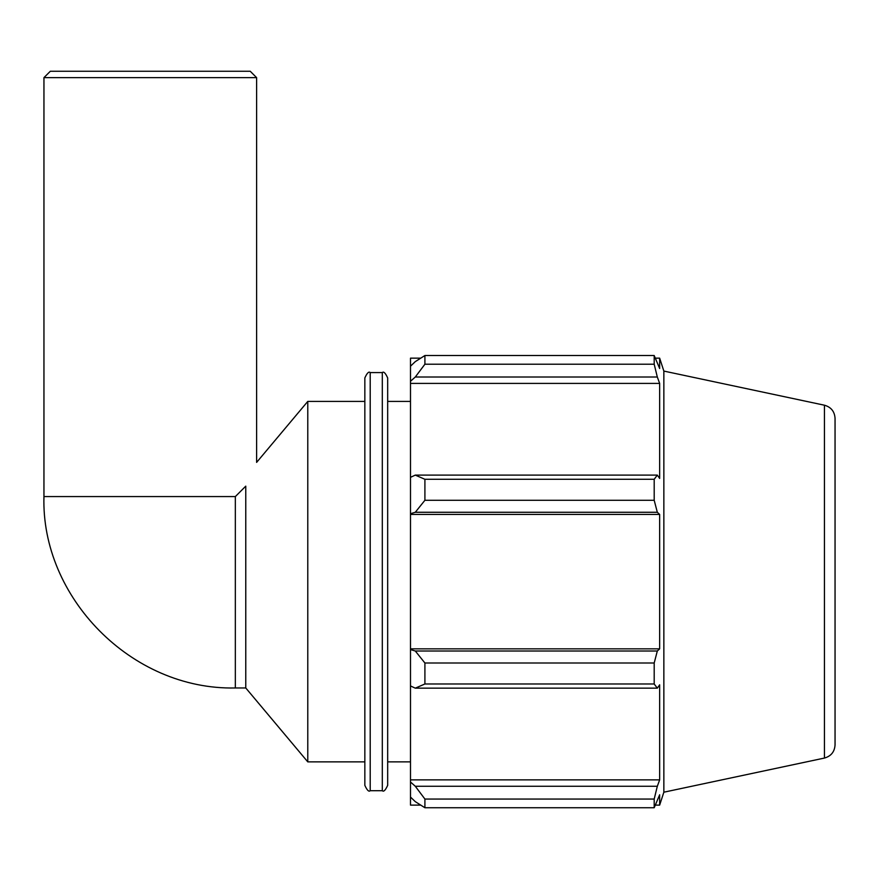 <?xml version="1.0" encoding="UTF-8"?>
<svg xmlns="http://www.w3.org/2000/svg" width="879" height="879" viewBox="0 0 879 879"><rect width="100%" height="100%" fill="white"/><g stroke="black" fill="none" stroke-linecap="round" stroke-linejoin="round"><path stroke-width="1.32" d="M235.341 496.569L43.95 496.569C40.939 596.973 131.213 690.224 235.341 687.971L235.341 496.569L245.768 486.153L245.768 687.971L307.782 761.873L364.84 761.873M256.613 77.627L250.229 71.254L50.334 71.254L43.95 77.627L256.613 77.627L256.613 462.387L307.782 401.406L307.782 761.873M245.768 486.153C259.657 455.454 259.657 455.454 245.768 486.153M415.295 688.158L424.909 683.983L424.909 663.008L415.295 651.009L410.493 649.559L410.493 685.939L415.295 688.158L657.316 688.158L654.196 683.983L424.909 683.983M410.493 649.559L410.493 513.71L415.295 512.27L424.909 500.272L424.909 479.286L415.295 475.11L410.493 477.33L410.493 513.71M410.493 477.33L410.493 381.277L415.295 377.014L424.909 364.214L424.909 355.523L415.295 361.621L410.493 366.202L410.493 381.277M410.493 366.202L410.493 358.149L420.722 358.149M420.722 805.12L410.493 805.12L410.493 797.066L415.295 801.659L424.909 807.746L424.909 799.055L415.295 786.265L410.493 782.002L410.493 797.066M410.493 782.002L410.493 685.939M410.493 648.845L659.657 648.845L657.316 651.009L415.295 651.009M424.909 663.008L654.196 663.008L657.316 651.009M410.493 779.871L659.657 779.871L657.316 786.265L415.295 786.265M424.909 799.055L654.196 799.055L657.316 786.265M824.436 405.208C831.051 407.087 834.589 411.46 835.05 418.316L835.05 744.963C834.589 751.82 831.051 756.182 824.436 758.061L824.436 405.208L663.854 371.081L659.657 358.149L659.657 368.499L654.196 355.523L654.196 364.214L424.909 364.214M424.909 355.523L654.196 355.523M415.295 377.014L657.316 377.014L659.657 383.409L659.657 478.44L657.316 475.11L415.295 475.11M424.909 479.286L654.196 479.286L657.316 475.11M663.854 371.081L663.854 792.199L659.657 805.12L659.657 794.781L654.196 807.746L424.909 807.746M657.316 377.014L654.196 364.214M654.196 479.286L654.196 500.272L424.909 500.272M415.295 512.27L657.316 512.27L654.196 500.272M657.316 512.27L659.657 514.435L659.657 648.845M654.196 663.008L654.196 683.983M657.316 688.158L659.657 684.829L659.657 779.871M654.196 799.055L654.196 807.746M410.493 514.435L659.657 514.435M410.493 383.409L659.657 383.409M387.672 785.343L387.672 377.926C385.441 373.015 383.662 371.235 382.31 372.575L382.31 790.704C383.662 792.045 385.441 790.254 387.672 785.343M382.31 790.704L370.202 790.704L370.202 372.575L382.31 372.575M370.202 372.575C368.85 371.235 367.059 373.015 364.84 377.926L364.84 785.343C367.059 790.254 368.85 792.045 370.202 790.704M307.782 401.406L364.84 401.406M387.672 401.406L410.493 401.406M43.95 496.569L43.95 77.627M235.341 687.971L245.768 687.971M655.547 805.12L659.657 805.12M655.547 358.149L659.657 358.149M824.436 758.061L663.854 792.199M387.672 761.873L410.493 761.873"/></g></svg>

